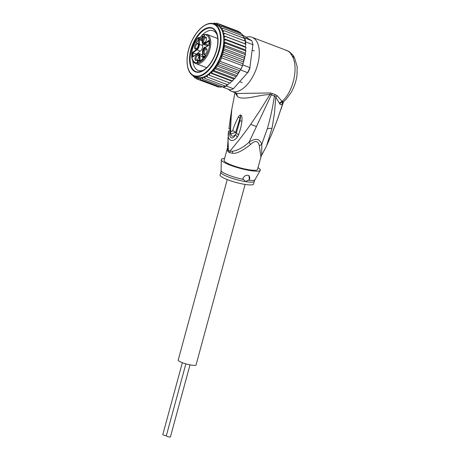 <?xml version="1.0" encoding="UTF-8"?>
<svg xmlns="http://www.w3.org/2000/svg" width="460" height="460" viewBox="0 0 460 460"><rect width="100%" height="100%" fill="white"/><g stroke="black" fill="none" stroke-linecap="round" stroke-linejoin="round"><path stroke-width="0.69" d="M189.992 364.86L170.401 436.966A2.116 0.374 -164.8 0 1 169.314 437A2.116 0.374 -164.8 0 1 167.256 436.442A2.116 0.374 -164.8 0 1 166.307 435.85L185.874 363.848M166.342 435.735A2.116 0.374 -164.8 0 1 165.83 435.672A2.116 0.374 -164.8 0 1 163.771 435.12A2.116 0.374 -164.8 0 1 162.823 434.527L182.344 362.681M245.094 184.425L196.046 364.941A9.246 1.621 -164.8 0 1 191.32 365.102A9.246 1.621 -164.8 0 1 182.344 362.681A9.246 1.621 -164.8 0 1 178.204 360.094L227.246 179.572M201.94 37.616L201.934 37.444A3.082 1.621 110.8 0 0 202.112 36.012L202.078 35.15L202.705 34.701M208.938 40.94L208.909 40.365L204.757 43.43L205.079 43.872A4.497 2.363 110.8 0 1 203.32 44.286L206.689 45.569A4.497 2.363 -69.2 0 0 208.449 45.149L209.012 44.735M193.079 56.741L196.713 54.061A4.111 2.162 110.8 0 1 199.352 55.683L199.887 55.631A4.497 2.363 110.8 0 0 198.979 53.538A4.497 2.363 110.8 0 0 198.766 53.435L202.136 54.711A4.497 2.363 110.8 0 1 202.348 54.82A4.497 2.363 110.8 0 1 202.607 55.027M201.952 39.836L198.921 38.686A2.697 1.42 -69.2 0 0 199.203 39.709L201.992 40.767M198.254 44.281A2.501 1.317 -69.2 0 0 197.869 43.947A2.501 1.317 -69.2 0 0 195.845 45.586A2.501 1.317 -69.2 0 0 196.092 48.628A2.501 1.317 -69.2 0 0 196.604 48.639M197.811 46.943A3.18 1.673 -69.2 0 0 198.162 43.878A3.18 1.673 -69.2 0 0 194.925 45.166A3.18 1.673 -69.2 0 0 194.591 48.277A3.18 1.673 -69.2 0 0 196.265 48.875A3.18 1.673 -69.2 0 0 197.811 46.943M203.331 42.866A3.18 1.673 110.8 0 1 203.17 39.077A3.18 1.673 110.8 0 1 205.89 37.07A3.18 1.673 110.8 0 1 206.402 37.789A3.18 1.673 110.8 0 1 204.505 42.786A3.18 1.673 110.8 0 1 203.331 42.866M206.546 52.325A3.18 1.673 110.8 0 1 204.999 54.257A3.18 1.673 110.8 0 1 203.326 53.659A3.18 1.673 110.8 0 1 203.665 50.548A3.18 1.673 110.8 0 1 206.896 49.254A3.18 1.673 110.8 0 1 206.546 52.325M195.58 60.421A3.18 1.673 110.8 0 1 195.419 56.637A3.18 1.673 110.8 0 1 198.139 54.625A3.18 1.673 110.8 0 1 198.657 55.344A3.18 1.673 110.8 0 1 196.759 60.346A3.18 1.673 110.8 0 1 195.58 60.421M196.138 42.521L197.863 40.865L197.535 40.733L198.22 40.606L196.138 42.521M202.59 36.162L203.964 37.03L204.159 35.133L204.522 36.058L203.797 37.467L202.613 36.651L202.463 38.519L202.59 36.162M203.521 57.799L203.441 55.97L203.544 57.339L203.964 57.345L204.234 56.2L204.625 56.666L205.028 56.373L204.999 54.757L205.361 55.562L205.085 56.701L203.521 57.799M199.077 60.513L197.886 61.766L197.915 62.376L197.645 62.577L197.622 61.968L196.995 62.428L197.605 61.6L197.541 60.139L199.077 60.513M204.757 43.43A4.111 2.162 110.8 0 1 202.118 41.802L202.112 36.265M202.86 58.989L202.613 53.274A4.111 2.162 110.8 0 1 204.953 47.972L209.105 44.907L208.909 40.365M196.293 54.234L200.209 51.238A4.497 2.363 110.8 0 0 202.768 45.436L202.699 43.855M199.203 39.709L199.398 44.16A4.497 2.363 110.8 0 1 196.834 49.962L192.918 52.854L196.288 54.13M205.723 47.265A3.18 1.673 -69.2 0 0 205.539 47.167A3.18 1.673 -69.2 0 0 202.969 49.254A3.18 1.673 -69.2 0 0 202.601 52.267M199.283 40.083L198.668 39.853L198.858 44.218A4.111 2.162 110.8 0 1 196.518 49.519L192.366 52.584L192.562 57.126M193.079 56.609L192.918 52.854L192.366 52.584M200.117 61.076L202.86 59.052M198.892 37.846L198.352 37.898L198.381 38.738L198.921 38.686L199.186 37.628L198.892 37.513L198.352 37.898L198.892 37.513L201.9 38.657M204.844 42.55A2.501 1.317 110.8 0 1 204.332 42.538A2.501 1.317 110.8 0 1 204.217 42.481A2.501 1.317 110.8 0 1 204.039 39.617A2.501 1.317 110.8 0 1 206.114 37.858A2.501 1.317 110.8 0 1 206.23 37.915A2.501 1.317 110.8 0 1 206.5 38.191M205.338 54.015A2.501 1.317 110.8 0 1 204.827 54.01A2.501 1.317 110.8 0 1 204.579 50.968A2.501 1.317 110.8 0 1 206.603 49.329A2.501 1.317 110.8 0 1 206.994 49.657M197.093 60.105A2.501 1.317 110.8 0 1 196.587 60.099A2.501 1.317 110.8 0 1 196.466 60.041A2.501 1.317 110.8 0 1 196.288 57.172A2.501 1.317 110.8 0 1 198.363 55.413A2.501 1.317 110.8 0 1 198.478 55.476A2.501 1.317 110.8 0 1 198.749 55.746M196.121 42.153L196.46 42.28M197.535 40.733L197.863 40.865M202.986 36.794L202.365 36.328M204.188 37.197L203.78 37.041M204.487 35.667L204.131 35.529M203.975 35.201L204.418 35.368M203.929 37.415L202.613 36.651M203.423 57.678L203.734 57.799M203.326 57.5L203.883 57.713M203.268 57.293L203.59 57.414M204.016 57.603L203.694 57.483M204.987 56.804L204.625 56.666M205.333 55.292L204.97 55.154M204.821 54.826L205.263 54.993M204.717 57L204.355 56.867M196.978 62.065L197.317 62.192M197.938 61.732L197.605 61.6M198.202 61.536L197.829 60.369L199.059 60.904L197.829 60.369M198.156 60.496L198.386 60.202M197.541 60.139L198.151 60.375M197.869 61.404L198.72 60.777M217.039 34.701A21.189 11.143 -69.2 0 0 214.164 31.291A21.189 11.143 -69.2 0 0 213.158 30.797A21.189 11.143 -69.2 0 0 202.848 34.488M214.458 56.471A23.5 12.357 -69.2 0 0 217.494 35.351A23.5 12.357 -69.2 0 0 213.256 28.485A23.5 12.357 -69.2 0 0 193.142 43.343A23.5 12.357 -69.2 0 0 194.344 71.329A23.5 12.357 -69.2 0 0 204.384 69.885A23.5 12.357 -69.2 0 0 214.458 56.471M192.855 60.812A21.189 11.143 -69.2 0 0 197.11 69.92A21.189 11.143 -69.2 0 0 198.116 70.414A21.189 11.143 -69.2 0 0 203.613 70.075M216.378 67.838L214.394 68.776A28.894 15.191 110.8 0 1 212.802 70.765L211.997 71.679L212.031 73.215L232.248 80.891L235.278 77.878L237.998 73.91L216.591 65.786C216.148 67.079 216.079 67.764 216.378 67.838L236.601 75.515L236.636 76.055L237.561 74.681M242.891 64.377L242.822 64.923A29.664 15.6 110.8 0 1 242.512 65.711L244.806 56.597L223.364 48.455L224.049 50.456L222.651 52.066L222.996 54.154L221.714 55.752L221.68 57.805L220.121 61.341L218.632 62.732L218.345 64.705L216.591 65.786M227.527 84.743L226.366 86.054A29.664 15.6 110.8 0 1 225.86 86.296A29.664 15.6 110.8 0 1 223.554 87.124A29.664 15.6 110.8 0 1 223.065 87.245L230.109 89.918A29.664 15.6 -69.2 0 0 233.415 88.728L247.63 72.668A29.664 15.6 -69.2 0 0 248.808 70.173A29.664 15.6 -69.2 0 0 249.866 67.597L252.873 44.637A29.664 15.6 -69.2 0 0 252.643 43.504A29.664 15.6 -69.2 0 0 251.81 40.756L242.552 35.058M242.822 64.923L249.866 67.597L252.873 44.637L245.83 41.963L245.554 44.056L244.933 43.763L245.703 41.331A29.664 15.6 110.8 0 1 245.83 41.963M242.512 65.711A29.664 15.6 110.8 0 1 241.759 67.499A29.664 15.6 110.8 0 1 240.954 69.247A29.664 15.6 110.8 0 1 240.58 69.995L242.512 65.711L221.68 57.805M247.997 72.473A28.894 15.191 -69.2 0 0 250.044 67.838M253.006 45.189A28.894 15.191 -69.2 0 0 252.804 44.218L252.643 43.504M226.366 86.054L233.415 88.728L247.63 72.668L240.58 69.995M223.065 87.245L222.077 86.566M243.627 38.117L243.737 37.45L251.81 40.756M244.76 38.082A29.664 15.6 110.8 0 1 244.961 38.623A29.664 15.6 110.8 0 1 245.703 41.331L224.871 33.425L223.922 34.253L223.491 35.621L225.319 36.438L224.296 37.243L223.767 38.588L225.457 39.704L245.68 47.38L245.209 46.724L245.864 44.66L245.554 44.056M242.725 64.314L242.886 63.905M239.913 70.65L240.241 70.38M212.031 73.215L210.093 72.898L209.587 74.043L209.72 75.359L207.874 74.589L207.247 75.871L207.374 77.096L227.884 84.83M227.591 84.772L228.689 84.013L229.287 82.788M207.374 77.096L205.66 76.015L204.959 77.222L205.028 78.39L225.86 86.296L226.901 84.508M205.028 78.39L203.464 77.021L202.699 78.131L202.722 79.218L223.554 87.124L224.486 85.773M202.722 79.218L201.33 77.579L200.514 78.568L200.497 79.568L220.719 87.245L221.07 86.756L220.909 87.279M220.719 87.245L222.042 86.612M200.497 79.568L199.289 77.682L198.438 78.539L198.392 79.436L218.615 87.112L219.88 86.681M198.392 79.436L197.374 77.332L196.506 78.045L196.449 78.827L217.103 86.537M239.424 32.585L238.757 31.47L218.506 23.782L217.982 24.449L218.097 25.61L220.265 24.863L240.482 32.539L241.097 33.735M242.224 34.201L241.966 34.603L242.518 35.73M243.737 37.45L243.282 36.432L243.553 36.19M244.427 40.848L244.961 38.623L224.129 30.716L223.261 31.55L222.927 32.924L224.871 33.425M225.319 36.438L245.623 44.091M234.243 78.907L234.485 78.367L214.262 70.696L214.394 68.776M232.219 81.081L231.535 81.04L230.552 82.852L230.017 83.03M245.22 53.118L223.778 44.982L224.819 46.776L245.042 54.453L245.772 51.589L245.306 49.841L245.979 47.995L245.818 47.225M245.306 49.841L223.865 41.705L225.291 43.171L245.513 50.847L245.726 50.479M245.427 54.205L245.226 55.384L245.042 54.453L245.375 53.688M245.226 55.384L244.806 56.597M220.121 61.341L240.954 69.247M218.345 64.705L238.562 72.381L239.844 70.782L218.632 62.732M239.844 70.782L240.074 70.317M237.998 73.91L238.562 72.381M244.059 60.191L222.651 52.066M224.049 50.456L244.271 58.132M222.996 54.154L243.219 61.83M242.926 63.802L221.714 55.752M196.414 78.809L195.644 76.688M195.477 76.624L194.752 77.084L194.689 77.74L195.88 78.194M194.54 77.659L194.068 76.09M192.654 75.003L193.148 76.205L193.2 75.676L193.148 76.205L194.074 76.555M212.227 23.391L211.956 23.77L212.543 23.506M213.152 23.638L214.452 23.034L215.487 23.431M213.21 23.569A28.894 15.191 110.8 0 1 214.101 23.523L214.452 23.034L214.274 24.012M214.716 24.179L216.556 23.167L218.069 23.742M216.453 23.138L216.119 23.753L216.349 24.8M216.361 24.805L218.506 23.782M220.265 24.863L219.656 25.599L219.656 26.847L221.806 26.404L221.105 27.186L220.995 28.497L223.1 28.365L222.318 29.181L222.094 30.538L224.129 30.716M221.806 26.404L242.023 34.074M223.1 28.365L243.323 36.035M244.933 43.763L223.491 35.621A27.928 14.685 -69.2 0 0 222.927 32.924A27.928 14.685 -69.2 0 0 222.094 30.538A27.928 14.685 -69.2 0 0 220.995 28.497A27.928 14.685 -69.2 0 0 219.656 26.847A27.928 14.685 -69.2 0 0 218.097 25.61A27.928 14.685 -69.2 0 0 216.775 24.961L214.015 23.914A27.928 14.685 110.8 0 1 216.775 57.828A27.928 14.685 110.8 0 1 216.689 58.012A27.928 14.685 110.8 0 1 194.195 76.136L196.955 77.182A27.928 14.685 -69.2 0 0 197.374 77.332A27.928 14.685 -69.2 0 0 199.289 77.682A27.928 14.685 -69.2 0 0 201.33 77.579A27.928 14.685 -69.2 0 0 203.464 77.021A27.928 14.685 -69.2 0 0 205.66 76.015A27.928 14.685 -69.2 0 0 207.874 74.589A27.928 14.685 -69.2 0 0 219.529 58.874A27.928 14.685 -69.2 0 0 223.767 38.588A27.928 14.685 -69.2 0 0 223.491 35.621M245.209 46.724L223.767 38.588M235.94 76.688L214.498 68.546M214.262 70.696L212.802 70.765M233.766 79.08L212.319 70.938M231.535 81.04L210.093 72.898M209.72 75.359L229.942 83.036M225.457 39.704L224.371 40.555L223.865 41.705M225.291 43.171L223.778 44.982M224.819 46.776L223.364 48.455M201.998 35.357A21.189 11.143 -69.2 0 0 199.996 37.783M249.36 179.67L245.456 181.602A17.336 3.036 -164.8 0 1 245.243 181.568A17.336 3.036 -164.8 0 1 220.863 172.212L220.116 174.972A17.336 3.036 15.2 0 0 227.878 179.82A17.336 3.036 15.2 0 0 244.708 184.362A17.336 3.036 15.2 0 0 253.575 184.063L254.322 181.303A17.336 3.036 -164.8 0 1 245.456 181.602L242.891 178.618C243.846 176.261 245.548 175.145 247.992 175.277L248.975 175.628L249.36 179.67A3.852 3.26 -58.4 0 0 248.641 175.461M238.59 134.745L237.314 137.195L235.503 134.653C232.265 140.984 228.252 137.379 230.184 130.738C230.5 136.309 232.271 137.615 235.503 134.653L236.354 132.917L235.646 132.342L240.718 115.765L239.919 120.687L240.758 115.857L241.189 115.339C241.948 115.954 242.178 117.961 241.891 121.359L239.919 120.687L236.354 132.917A5.779 2.024 -162.9 0 0 238.608 134.694L238.59 134.745A5.779 2.024 -162.9 0 1 236.336 132.969L232.674 130.485L235.629 132.388L231.029 133.946M231.478 110.935L230.604 129.231C230.822 131.951 231.512 132.371 232.674 130.485L232.674 130.485C234.22 125.741 236.118 121.233 238.372 116.961L239.93 118.243L240.81 115.08L241.189 115.339M231.702 110.521L230.161 129.185C230.092 131.019 230.402 132.652 231.104 134.09M231.524 112.401L231.788 109.509M231.685 110.739L231.759 109.509M237.314 137.195C232.093 143.635 226.441 140.271 228.677 130.991L230.184 130.674M238.608 134.694C240.626 128.846 241.379 125.551 241.891 121.359M238.372 116.961C239.344 115.431 240.154 114.804 240.81 115.08M231 119.968L230.201 119.33L231.495 110.808M228.942 128.754A5.779 0.31 6.9 0 0 228.936 128.766A5.779 0.31 6.9 0 0 230.167 129.11M228.936 128.766L228.936 128.817A5.779 0.31 6.9 0 0 228.93 128.829L230.201 119.33M228.93 128.829A5.779 0.31 6.9 0 0 230.161 129.174M258.031 167.664A20.223 3.542 -164.8 0 1 260.279 170.327A20.223 3.542 -164.8 0 1 249.993 170.528A20.223 3.542 -164.8 0 1 221.283 159.735A20.223 3.542 -164.8 0 1 224.572 158.573M250.527 144.492L249.067 142.209C243.415 147.367 237.9 150.391 232.53 151.271L229.914 151.242A7.705 6.118 118.7 0 1 229.643 152.691L232.518 153.255C236.359 153.91 242.362 150.989 250.527 144.492C255.3 140.139 258.238 140.616 259.331 145.929L260.912 157.055L257.548 169.424A17.336 3.036 15.2 0 1 248.682 169.723A17.336 3.036 15.2 0 1 231.857 165.18A17.336 3.036 15.2 0 1 224.095 160.333L227.453 147.965L227.234 150.006L228.137 151.765A7.705 6.86 125.6 0 0 228.39 150.305L227.976 137.822M249.067 142.209L271.337 94.829L274.419 96.048C272.757 107.295 270.394 118.174 267.317 128.679L261.78 144.279C259.704 138.575 255.467 137.885 249.067 142.209M285.821 50.192L288.334 51.227L290.243 52.917L292.117 55.879C298.873 66.844 293.308 91.988 281.991 101.373L277.248 95.749L275.344 94.651L270.434 92.96L269.945 94.559L259.331 111.544L250.677 124.344C242.184 136.43 236.302 143.388 229.914 151.242A17.486 3.065 -164.8 0 1 228.39 150.305L227.453 147.965M235.186 92.707L237.538 96.623C243.593 100.895 258.451 94.72 269.945 94.559L271.337 94.829L272.257 93.426M270.434 92.96L237.251 93.489L231.535 91.321A28.894 15.191 110.8 0 1 230.161 90.643A28.894 15.191 110.8 0 1 228.488 89.303M246.06 37.22A28.894 15.191 110.8 0 1 252.04 37.294L286.919 50.537L289.277 51.693L292.842 55.004L290.243 52.917M275.344 94.651L274.419 96.048L275.77 97.192L274.511 112.786L272.05 128.173L266.501 146.09L271.889 133.82L277.161 120.238M292.842 55.004L294.538 57.805L292.117 55.879M252.04 37.294A28.894 15.191 110.8 0 1 253.408 37.973A28.894 15.191 110.8 0 1 255.455 71.047A28.894 15.191 110.8 0 1 231.535 91.321M259.331 145.929L261.78 144.279L261.677 155.273L266.501 146.09M277.248 95.749L275.77 97.192L279.352 103.08L281.991 101.373L282.003 101.861L279.657 103.741L279.352 103.08M282.768 102.442L283.757 101.562L282.003 101.861L282.595 103.149L282.722 102.58M279.657 103.741C280.583 105.116 281.566 104.92 282.595 103.149L282.86 102.413M283.314 101.959L277.104 120.393M217.534 35.529A23.115 12.155 -69.2 0 0 212.307 28.416A23.115 12.155 -69.2 0 0 193.62 43.568L193.315 43.453A23.115 12.155 110.8 0 1 212.002 28.296A23.115 12.155 110.8 0 1 214.285 56.367L214.285 56.367A23.115 12.155 110.8 0 1 195.598 71.518A23.115 12.155 110.8 0 1 193.315 43.453L193.62 43.568A23.115 12.155 -69.2 0 0 195.902 71.633A23.115 12.155 -69.2 0 0 204.533 69.782M195.069 63.198A15.6 8.205 -69.2 0 0 195.81 63.566A15.6 8.205 -69.2 0 0 201.9 62.129A15.6 8.205 -69.2 0 0 210.283 47.575A15.6 8.205 -69.2 0 0 207.627 34.759A15.6 8.205 -69.2 0 0 206.885 34.391L202.337 34.696L202.112 36.012M202.078 35.15A14.829 7.797 110.8 0 1 209.72 43.47A14.829 7.797 110.8 0 1 201.256 61.243A14.829 7.797 110.8 0 1 191.86 56.632A14.829 7.797 110.8 0 1 198.352 37.898M208.857 41.084L205.079 43.872L208.449 45.149M202.141 42.067L203.32 44.286A4.497 2.363 110.8 0 1 203.107 44.183M200.117 60.938L199.887 55.631L202.676 56.689M202.118 41.802L201.934 37.444M199.352 55.683L199.6 61.462M198.668 39.853A3.082 1.621 110.8 0 1 198.381 38.738M204.953 47.972L205.24 47.759M196.518 49.519L200.209 51.238M198.858 44.218L202.768 45.436M196.713 54.061L192.803 56.81M191.308 42.211A27.542 14.484 110.8 0 1 191.389 42.032A27.542 14.484 110.8 0 1 214.929 24.828A27.542 14.484 110.8 0 1 216.292 57.603A27.542 14.484 110.8 0 1 216.211 57.787A27.542 14.484 110.8 0 1 192.671 74.986A27.542 14.484 110.8 0 1 191.308 42.211M223.37 48.668A28.894 15.191 110.8 0 1 220.018 59.018A28.894 15.191 110.8 0 1 214.647 68.436M207.247 75.871A28.894 15.191 110.8 0 1 206.281 76.492M204.959 77.222A28.894 15.191 110.8 0 1 203.998 77.659M202.699 78.131A28.894 15.191 110.8 0 1 201.767 78.373M200.514 78.568A28.894 15.191 110.8 0 1 199.623 78.614M198.438 78.539A28.894 15.191 110.8 0 1 197.605 78.39M196.506 78.045A28.894 15.191 110.8 0 1 195.742 77.694M194.752 77.084A28.894 15.191 110.8 0 1 194.074 76.544M215.286 23.598A28.894 15.191 110.8 0 1 216.119 23.753M217.218 24.098A28.894 15.191 110.8 0 1 217.982 24.449M218.977 25.058A28.894 15.191 110.8 0 1 219.656 25.599M220.524 26.467A28.894 15.191 110.8 0 1 221.105 27.186M221.835 28.29A28.894 15.191 110.8 0 1 222.318 29.181M222.899 30.509A28.894 15.191 110.8 0 1 223.261 31.55M223.681 33.074A28.894 15.191 110.8 0 1 223.922 34.253M224.175 35.955A28.894 15.191 110.8 0 1 224.296 37.243M211.997 71.679A28.894 15.191 110.8 0 1 210.772 72.944M209.587 74.043A28.894 15.191 110.8 0 1 208.57 74.894M224.376 39.088A28.894 15.191 110.8 0 1 224.371 40.555M224.284 42.337A28.894 15.191 110.8 0 1 224.106 44.24M223.934 45.546A28.894 15.191 110.8 0 1 223.462 48.231M248.354 180.222A17.566 3.076 15.2 0 0 254.972 179.716L260.279 170.327M220.863 172.212L221.105 170.516A17.566 3.076 15.2 0 0 243.524 179.434M229.643 152.691A17.336 3.036 -164.8 0 1 228.137 151.765M232.518 153.255L232.53 151.271M256.45 126.546L250.677 124.344M236.532 93.219L237.538 96.623M289.277 51.693L288.334 51.227M227.234 150.006L227.55 148.206M267.317 128.679L272.05 128.173M217.718 38.502L206.885 34.391M242.207 82.616L239.821 81.707M254.236 50.922L252.35 50.209M209.018 44.833L205.033 47.777C203.435 49.168 202.601 51.043 202.538 53.406L202.774 58.978L199.841 61.145M198.766 53.435L196.788 53.866M201.894 38.502L199.088 37.438L198.438 37.565C190.929 44.861 189.083 61.749 195.81 63.566L206.643 67.677M209.018 44.838L208.84 40.698M214.015 23.914C207.224 20.999 196.84 29.273 191.343 41.992L191.262 42.176C184.604 56.637 186.064 73.577 194.195 76.136M245.818 44.2L245.864 44.66M234.634 78.677L235.278 77.878M232.49 81.058L232.944 80.586M230.218 83.133L230.552 82.852M245.979 47.414L245.979 47.995M245.847 50.784L245.772 51.589M242.84 64.049L243.886 60.915M244.755 57.632L244.312 59.415M238.412 73.318L239.976 70.535M254.322 181.303L254.972 179.716M221.105 170.516L221.283 159.735M280.887 109.572L283.555 101.74M227.505 147.464L228.683 130.927M234.997 92.638L231.495 110.82M260.912 157.055L261.677 155.273M283.757 101.562L286.298 99.101L291.151 92.391C294.204 87.026 296.154 81.328 296.999 75.296L297.177 66.723L294.538 57.805M271.894 133.802L277.15 120.319L283.366 101.913M195.598 71.518L195.902 71.633M212.002 28.296L212.307 28.416"/></g></svg>
